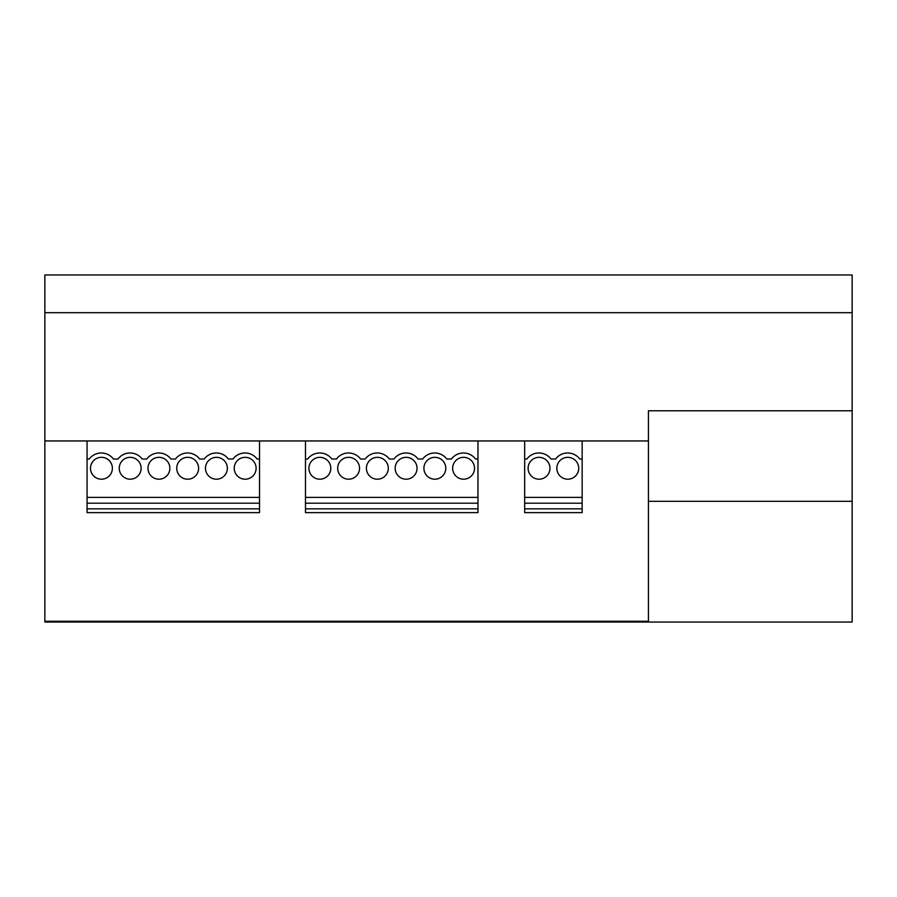 <?xml version="1.0" encoding="UTF-8"?>
<svg xmlns="http://www.w3.org/2000/svg" width="897" height="897" viewBox="0 0 897 897"><rect width="100%" height="100%" fill="white"/><g stroke="black" fill="none" stroke-linecap="round" stroke-linejoin="round"><path stroke-width="1.35" d="M44.85 622.036L44.85 621.273L44.85 622.036L852.15 622.036L852.15 410.781L648.441 410.781L648.441 440.954L44.85 440.954L44.85 274.964L852.15 274.964L852.15 312.694L44.85 312.694M852.15 410.781L852.15 312.694M44.85 440.954L44.85 621.273L648.441 621.273L648.441 622.036L648.441 440.954M852.15 501.311L648.441 501.311M44.85 621.273L648.441 621.273M87.065 459.017L87.065 497.387L259.536 497.387L259.536 459.017L257.125 459.017A15.092 15.092 0 0 0 232.985 459.017L228.387 459.017A15.092 15.092 0 0 0 204.236 459.017L199.639 459.017A15.092 15.092 0 0 0 175.498 459.017L170.89 459.017A15.092 15.092 0 0 0 146.749 459.017L142.152 459.017A15.092 15.092 0 0 0 118 459.017L113.403 459.017A15.092 15.092 0 0 0 89.364 458.872A15.092 15.092 0 0 0 89.263 459.017L87.065 459.017L87.065 440.954M87.065 508.857L87.065 512.635L259.536 512.635L259.536 503.206L87.065 503.206L87.065 508.857L259.536 508.857M87.065 497.387L87.065 503.206M192.922 458.67A10.943 10.943 0 0 0 178.077 463.02A10.943 10.943 0 0 0 182.427 477.866A10.943 10.943 0 0 0 197.273 473.515A10.943 10.943 0 0 0 192.922 458.67M164.173 458.67A10.943 10.943 0 0 0 149.328 463.02A10.943 10.943 0 0 0 153.679 477.866A10.943 10.943 0 0 0 168.524 473.515A10.943 10.943 0 0 0 164.173 458.67M135.425 458.67A10.943 10.943 0 0 0 120.579 463.02A10.943 10.943 0 0 0 124.941 477.866A10.943 10.943 0 0 0 139.786 473.515A10.943 10.943 0 0 0 135.425 458.67M106.687 458.67A10.943 10.943 0 0 0 91.83 463.02A10.943 10.943 0 0 0 96.192 477.866A10.943 10.943 0 0 0 111.037 473.515A10.943 10.943 0 0 0 106.687 458.67M250.409 458.67A10.943 10.943 0 0 0 235.563 463.02A10.943 10.943 0 0 0 239.925 477.866A10.943 10.943 0 0 0 254.77 473.515A10.943 10.943 0 0 0 250.409 458.67M221.66 458.67A10.943 10.943 0 0 0 206.815 463.02A10.943 10.943 0 0 0 211.176 477.866A10.943 10.943 0 0 0 226.022 473.515A10.943 10.943 0 0 0 221.66 458.67M259.536 497.387L259.536 503.206M259.536 459.017L259.536 440.954M305.485 459.017L305.485 497.387L477.966 497.387L477.966 459.017L475.556 459.017A15.092 15.092 0 0 0 451.415 459.017L446.807 459.017A15.092 15.092 0 0 0 422.666 459.017L418.058 459.017A15.092 15.092 0 0 0 393.918 459.017L389.32 459.017A15.092 15.092 0 0 0 365.169 459.017L360.572 459.017A15.092 15.092 0 0 0 336.431 459.017L331.823 459.017A15.092 15.092 0 0 0 307.783 458.872A15.092 15.092 0 0 0 307.682 459.017L305.485 459.017L305.485 440.954M305.485 508.857L305.485 512.635L477.966 512.635L477.966 503.206L305.485 503.206L305.485 508.857L477.966 508.857M305.485 497.387L305.485 503.206M411.342 458.67A10.943 10.943 0 0 0 396.496 463.02A10.943 10.943 0 0 0 400.858 477.866A10.943 10.943 0 0 0 415.703 473.515A10.943 10.943 0 0 0 411.342 458.67M382.593 458.67A10.943 10.943 0 0 0 367.748 463.02A10.943 10.943 0 0 0 372.109 477.866A10.943 10.943 0 0 0 386.955 473.515A10.943 10.943 0 0 0 382.593 458.67M353.855 458.67A10.943 10.943 0 0 0 339.01 463.02A10.943 10.943 0 0 0 343.36 477.866A10.943 10.943 0 0 0 358.206 473.515A10.943 10.943 0 0 0 353.855 458.67M325.106 458.67A10.943 10.943 0 0 0 310.261 463.02A10.943 10.943 0 0 0 314.612 477.866A10.943 10.943 0 0 0 329.457 473.515A10.943 10.943 0 0 0 325.106 458.67M468.839 458.67A10.943 10.943 0 0 0 453.994 463.02A10.943 10.943 0 0 0 458.345 477.866A10.943 10.943 0 0 0 473.19 473.515A10.943 10.943 0 0 0 468.839 458.67M440.091 458.67A10.943 10.943 0 0 0 425.245 463.02A10.943 10.943 0 0 0 429.596 477.866A10.943 10.943 0 0 0 444.441 473.515A10.943 10.943 0 0 0 440.091 458.67M477.966 497.387L477.966 503.206M477.966 459.017L477.966 440.954M524.667 459.017L524.667 497.387L582.153 497.387L582.153 459.017L579.754 459.017A15.092 15.092 0 0 0 555.602 459.017L551.005 459.017A15.092 15.092 0 0 0 526.965 458.872A15.092 15.092 0 0 0 526.864 459.017L524.667 459.017L524.667 440.954M524.667 508.857L524.667 512.635L582.153 512.635L582.153 503.206L524.667 503.206L524.667 508.857L582.153 508.857M524.667 497.387L524.667 503.206M573.026 458.67A10.943 10.943 0 0 0 558.181 463.02A10.943 10.943 0 0 0 562.542 477.866A10.943 10.943 0 0 0 577.388 473.515A10.943 10.943 0 0 0 573.026 458.67M544.288 458.67A10.943 10.943 0 0 0 529.443 463.02A10.943 10.943 0 0 0 533.793 477.866A10.943 10.943 0 0 0 548.639 473.515A10.943 10.943 0 0 0 544.288 458.67M582.153 497.387L582.153 503.206M582.153 459.017L582.153 440.954"/></g></svg>

